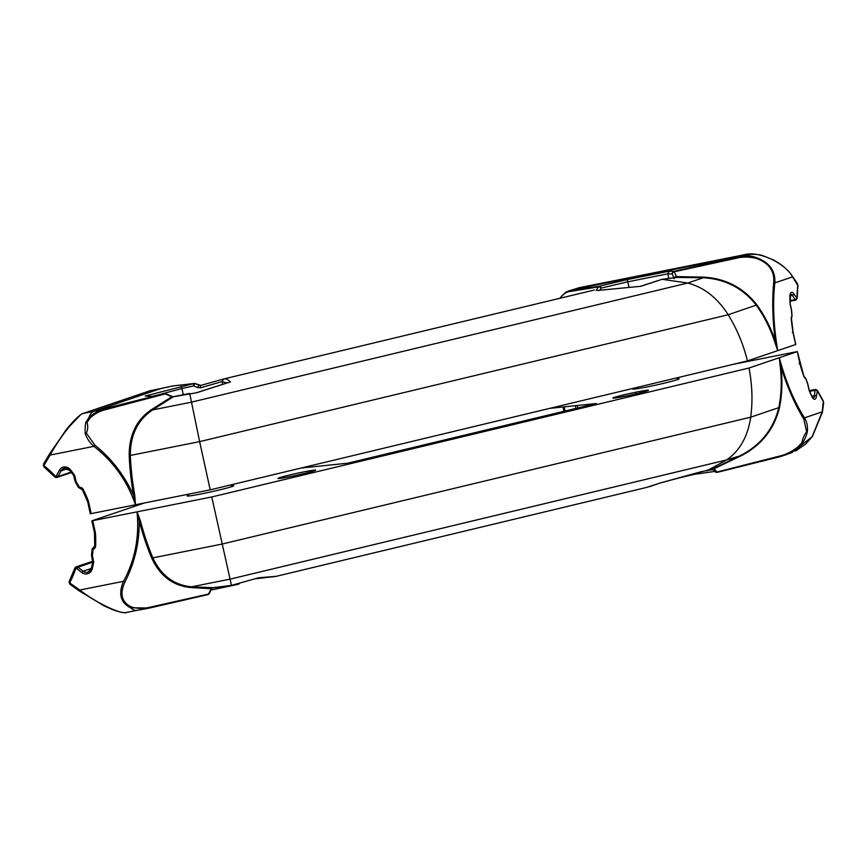 <?xml version="1.0" encoding="UTF-8"?>
<svg xmlns="http://www.w3.org/2000/svg" width="867" height="867" viewBox="0 0 867 867"><rect width="100%" height="100%" fill="white"/><g stroke="black" fill="none" stroke-linecap="round" stroke-linejoin="round"><path stroke-width="1.3" d="M649.123 486.788L659.592 483.179L713.313 468.646L742.195 454.666C761.443 444.218 773.646 428.547 778.804 407.642L779.498 407.577C774.285 428.775 761.898 444.63 742.336 455.164L714.148 468.711L717.237 472.352A2.189 2.016 68.7 0 1 715.947 472.168M714.82 471.399L694.229 474.347L693.492 473.881M150.078 607.182L208.481 594.068A2.189 1.441 27.4 0 0 209.294 593.494L211.992 588.14A2.189 1.42 26 0 1 211.125 588.736L190.838 587.533C173.14 585.864 160.113 576.1 151.768 558.24A124.089 47.739 -101.3 0 1 139.229 520.991C139.403 542.742 134.645 563.051 124.956 581.941C119.483 593.873 121.651 602.24 131.448 607.008C137.246 608.753 143.456 608.807 150.078 607.182A2.189 0.737 77.4 0 1 149.709 608.005A2.189 0.737 77.4 0 1 149.666 608.005L207.787 594.632A2.189 1.279 -103.7 0 0 207.82 594.621A2.189 1.279 -103.7 0 0 207.874 594.61A2.189 1.279 -103.7 0 0 208.481 594.068L211.526 588.14A2.189 1.734 71 0 0 211.949 588.064L231.435 585.398L258.464 577.812L276.378 576.295L257.911 577.931M140.356 520.72L139.229 520.991L137.094 511.866L140.356 520.72A123.775 47.62 78.7 0 0 152.863 557.871C161.11 575.493 174.018 585.138 191.574 586.818L212.892 587.663M238.306 583.502L239.682 583.112L239.238 583.621A2.189 2.157 -82.8 0 1 238.057 584.347L238.089 583.556M149.666 608.005L130.635 607.8A32.762 12.604 78.7 0 0 137.008 610.346A32.762 12.604 78.7 0 0 137.105 610.325M131.448 607.008L130.635 607.8C120.556 602.749 118.183 593.917 123.537 581.302C135.035 559.984 139.533 536.857 137.019 511.909M124.956 581.941A2.189 0.618 -154.7 0 1 123.537 581.302L79.775 590.037L79.601 591.045M785.957 454.72L788.547 453.701A32.762 30.204 -108.8 0 0 797.943 447.643L785.632 454.85L779.877 456.736M564.948 411.066L564.265 406.861M563.073 406.981L563.778 411.348M276.4 576.284L646.522 487.449L659.592 483.179M823.531 402.624A1.452 0.9 -172.1 0 1 823.65 403.09L822.371 412.302A1.452 0.9 -172.1 0 0 822.252 411.836L823.227 401.226A88.824 34.171 -101.3 0 1 817.418 390.822L816.356 396.252A7.283 2.796 -101.3 0 1 811.75 396.327A105.579 40.619 -101.3 0 1 809.388 390.952A3.641 1.398 -101.3 0 1 808.922 389.489L807.665 383.843A103.021 39.633 -101.3 0 1 805.725 378.641L805.4 378.229A3.641 1.398 -101.3 0 1 803.731 376.061A105.579 40.619 -101.3 0 1 799.916 363.804L797.337 351.579L733.135 364.346M787.962 453.929L791.929 452.585L812.119 436.73L822.252 411.836L804.511 417.861C806.874 421.806 807.827 426.358 807.372 431.506L806.613 431.701L803.796 419.01A2.189 1.355 -30.6 0 0 804.511 417.861C794.215 401.779 785.816 381.74 779.303 357.757L780.983 366.958A124.089 114.39 71.2 0 1 779.498 407.577M803.796 419.01C794.996 404.726 787.388 387.376 780.983 366.958L780.289 367.12L779.303 357.757M712.555 468.906A2.189 1.745 135.2 0 0 714.148 468.711L713.313 468.646A2.189 2.016 71.2 0 1 713.183 468.7L706.692 470.9L726.622 459.954C739.811 450.721 747.853 436.459 750.714 417.179C752.816 401.139 752.253 384.753 748.99 368.02L797.239 351.634M804.413 377.08A1.452 1.344 90.7 0 1 805.4 378.229M575.926 408.509L577.758 407.956L577.216 405.507M578.625 407.783L577.758 407.956A104.116 40.055 -101.3 0 1 577.758 407.956M799.103 363.772L799.916 363.804M797.976 447.61L797.673 447.09L801.932 442.701L802.528 442.885L797.943 447.643M801.932 442.701C802.539 438.93 804.099 435.267 806.613 431.701M717.269 472.342L779.086 456.942A2.189 0.921 -104.5 0 0 779.14 456.931A2.189 0.921 -104.5 0 0 779.628 456.075C785.99 454.601 792.004 451.599 797.673 447.09M711.991 468.559L715.188 471.778A2.189 1.745 135 0 0 717.323 471.941L779.628 456.075M748.99 368.02L211.765 496.964L231.456 585.377L213.044 587.674M144.334 503.001L91.859 520.85L211.765 496.964M92.747 520.72L95.424 532.891A105.579 97.321 71.2 0 1 95.63 546.015A3.641 3.36 71.2 0 1 93.452 549.104A0.726 0.672 -108.8 0 0 93.018 549.7A103.021 94.98 71.2 0 1 92.39 555.519A0.726 0.672 -108.8 0 0 92.401 555.79L93.593 561.177A3.641 3.36 71.2 0 1 93.603 562.748A105.579 97.321 71.2 0 1 92.151 569.034A7.283 6.708 71.2 0 1 81.834 572.545L76.654 568.557A0.726 0.672 -108.8 0 0 75.635 568.86A88.824 81.888 71.2 0 1 70.075 581.995A0.726 0.672 -108.8 0 0 70.01 582.494L70.097 582.927A0.726 0.672 -108.8 0 0 70.4 583.393L79.775 590.037C96.736 603.237 122.8 615.462 127.167 612.265M70.075 581.995L69.414 581.053M95.424 532.891L94.622 532.858L95.424 532.891M70.01 582.494L69.219 582.581A2.189 2.016 71.2 0 1 69.317 581.269M623.98 396.425A18.207 0.845 -12.4 0 0 647.14 390.876A18.207 0.845 -12.4 0 0 637.343 391.895A18.207 0.845 -12.4 0 0 614.183 397.444A18.207 0.845 -12.4 0 0 623.98 396.425M301.044 468.05L347.721 463.195L596.398 403.513L549.721 408.368M188.778 495.187A23.658 1.105 -12.4 0 0 201.762 493.811A23.658 1.105 -12.4 0 0 227.512 487.893A23.658 1.105 -12.4 0 0 231.435 485.769M634.611 388.178A23.658 1.105 -12.4 0 0 634.525 388.21A23.658 1.105 -12.4 0 0 647.161 386.92A23.658 1.105 -12.4 0 0 677.355 379.659A23.658 1.105 -12.4 0 0 677.279 378.803M289.762 476.687A19.291 0.9 167.6 0 1 279.38 477.76A19.291 0.9 167.6 0 1 303.927 471.876A19.291 0.9 167.6 0 1 314.309 470.792A19.291 0.9 167.6 0 1 289.762 476.687M231.435 585.398L258.464 577.812M254.952 578.831L275.576 576.479M196.072 392.849L230.449 381.892L196.755 392.729L173.237 396.783L152.679 409.907C137.745 419.899 130.299 435.082 130.343 455.446A2.189 0.759 -2.4 0 1 129.194 455.554C129.129 434.909 136.628 419.552 151.692 409.484L171.85 396.772L165.25 393.911A2.189 1.29 -105 0 0 164.362 393.596L151.411 396.436L145.212 396.013L194.013 383.517A2.189 2.157 -88.3 0 1 195.346 383.626M667.763 273.842L627.806 281.808L627.014 279.629L669.248 271.198L667.763 273.82L668.771 278.405M640.746 286.229L662.041 279.315L640.865 286.294L597.558 290.456L640.865 286.294M662.041 279.315L677.16 277.407L662.225 279.315M669.248 271.198L673.962 271.306L676.769 277.115A2.189 2.146 127.8 0 0 675.523 277.57M674.483 277.689A2.189 1.626 159 0 1 676.217 276.616L703.191 277.126C725.419 278.318 743.322 287.573 756.924 304.891A124.089 114.39 71.2 0 1 775.391 341.522L777.699 350.636L774.708 341.75A123.775 114.108 -108.8 0 0 756.284 305.206C742.856 288.137 725.202 278.979 703.3 277.743L677.16 277.407M774.708 341.75L775.391 341.522C772.551 320.053 771.998 300.285 773.722 282.23C774.556 270.775 768.693 262.799 756.132 258.312C749.121 256.697 742.455 256.686 736.137 258.29L674.266 271.761A2.189 1.658 158.6 0 0 672.293 273.918L667.763 273.82M736.137 258.29A2.189 0.921 -102.8 0 0 735.249 257.597L673.962 271.306A2.189 2.167 91.3 0 0 672.293 273.918L674.168 278.762M596.16 290.402L598.393 286.901A2.189 1.767 -99.6 0 1 599.357 286.197A2.189 1.322 76.7 0 1 601.124 288.126L599.877 290.087M795.668 344.47L793.002 332.354A105.579 40.619 -101.3 0 1 791.268 319.381A3.641 1.398 -101.3 0 1 791.82 316.466L791.929 315.902A103.021 39.633 -101.3 0 1 791.473 310.191L790.249 304.545A3.641 1.398 -101.3 0 1 790.043 302.984A105.579 40.619 -101.3 0 1 789.88 296.872A7.283 2.796 -101.3 0 1 793.879 294.021L797.011 298.02A88.824 34.171 -101.3 0 1 797.759 285.395L792.579 276.866C784.743 262.723 758.246 250.541 744.406 254.725A1.452 0.564 -101.3 0 1 744.428 254.725L735.249 257.597C741.892 255.895 748.871 255.895 756.176 257.607A32.762 30.204 -108.8 0 0 740.125 256.177L575.45 289.047A32.762 30.204 -108.8 0 0 573.141 289.611L569.348 290.716M561.057 296.742C567.95 289.881 565.739 292.58 569.186 290.759L570.584 290.456A2.189 2.059 82.9 0 0 569.186 291.615C566.79 291.756 563.994 293.642 560.808 297.294L561.307 296.536L560.808 297.294M791.82 316.466A1.452 1.322 53.1 0 1 791.484 317.788M793.002 332.354L792.243 332.538M756.132 258.312L756.176 257.607C769.365 262.343 775.586 270.775 774.838 282.902C772.562 303.255 773.516 325.819 777.721 350.593M773.722 282.23A2.189 1.203 4.7 0 1 774.838 282.902L792.579 276.866A1.452 0.997 -34.3 0 0 792.46 276.313L792.46 276.313C788.125 269.875 781.731 264.402 773.266 259.872L763.903 256.09C760.153 254.345 753.672 253.879 744.428 254.725A1.452 0.564 -101.3 0 1 744.46 254.714M145.212 396.013L151.758 396.36M106.598 409.387L165.25 393.911A2.189 0.65 -66.7 0 1 165.543 393.716A2.189 0.65 -66.7 0 1 165.727 393.716A2.189 2.189 0 0 0 164.394 393.585A2.189 0.845 -102.4 0 0 164.362 393.596L93.983 411.261A32.762 12.604 78.7 0 0 88.857 417.775C93.354 413.234 99.011 410.199 105.839 408.66A2.189 0.737 75.9 0 1 106.598 409.387C99.933 410.904 94.373 413.852 89.908 418.241L86.982 422.489C88.152 426.076 87.935 429.598 86.342 433.067L94.893 445.161L93.864 446.342C89.637 442.593 86.733 438.247 85.15 433.305L86.342 433.067M226.861 382.954L222.093 381.578L223.534 379.02L200.83 385.392A2.189 0.845 72.5 0 0 200.754 385.414L195.378 383.637A2.189 2.189 0 0 0 194.587 383.463L172.771 385.945A2.189 1.983 -98.4 0 0 172.761 385.956A2.189 1.983 -98.4 0 0 172.587 385.988L194.013 383.517A2.189 0.845 77.6 0 0 193.72 385.913A2.189 0.65 113.3 0 1 195.194 383.637A2.189 0.65 113.3 0 1 195.378 383.637A2.189 0.65 113.3 0 0 195.378 383.637L199.377 385.371A2.189 0.65 113.4 0 0 199.334 385.349L199.334 385.349A2.189 0.65 113.4 0 0 197.665 387.625L193.72 385.913L181.907 388.503L183.273 394.723M222.093 381.578L200.613 387.766A2.189 0.845 72.5 0 1 200.754 385.414L223.513 379.02C225.507 378.435 227.815 379.388 230.449 381.892M200.613 387.766L197.665 387.625M181.062 386.357L181.907 388.503L157.707 395.049M161.349 388.416A32.762 12.604 78.7 0 0 161.262 388.438A32.762 12.604 78.7 0 0 160.742 388.589L172.761 385.956M173.628 396.707A2.189 0.845 -101.3 0 0 173.422 396.685L172.338 396.577A2.189 0.65 -66.5 0 0 171.85 396.772L173.237 396.783A2.189 0.845 -101.3 0 1 173.422 396.685L189.689 393.434L199.638 441.617L130.343 455.446A123.775 47.62 78.7 0 0 134.775 495.35L135.447 504.746C127.243 480.936 113.382 461.472 93.864 446.342L50.102 455.077L44.325 464.755A0.726 0.672 -108.8 0 0 44.239 465.297L44.336 465.72A0.726 0.672 -108.8 0 0 44.607 466.164A88.824 81.888 71.2 0 1 55.228 476.059A0.726 0.672 -108.8 0 0 56.29 475.95L59.357 470.315A7.283 6.708 71.2 0 1 70.281 469.578A105.579 97.321 71.2 0 1 74.269 474.78A3.641 3.36 71.2 0 1 74.909 476.232L76.101 481.618A0.726 0.672 -108.8 0 0 76.198 481.868A103.021 94.98 71.2 0 1 79.233 486.961A0.726 0.672 -108.8 0 0 79.872 487.341A3.641 3.36 71.2 0 1 83.167 489.335A105.579 97.321 71.2 0 1 88.51 501.44L91.187 513.611L90.406 513.697M135.447 504.746L133.637 495.556A124.089 47.739 -101.3 0 1 129.194 455.554M94.893 445.161C111.615 458.621 124.534 475.419 133.637 495.556L134.775 495.35M210.204 489.855L747.43 360.921C743.355 344.329 736.95 328.94 728.193 314.754L199.638 441.617L210.204 489.855L91.187 513.611M44.369 467.118L44.607 466.164M49.365 454.265L43.697 463.747L65.654 430.422L80.111 415.304M44.206 466.977A2.189 2.016 71.2 0 1 43.556 465.85M87.751 501.625L88.51 501.44L87.751 501.625M43.545 465.796L44.336 465.72M149.883 390.789A1.452 1.344 71.2 0 1 150.024 390.735L83.275 413.407C82.354 413.147 79.146 415.672 73.662 420.994L67.041 428.601L49.386 454.145L50.102 455.077C60.105 436.643 78.442 413.711 83.438 413.364L93.983 411.261L160.742 388.589L150.186 390.692L83.438 413.364A1.452 1.344 71.2 0 0 83.059 413.516M150.76 390.529L150.186 390.692A1.452 1.344 71.2 0 0 150.024 390.735L161.305 388.427M86.982 422.489L85.811 422.37L88.857 417.775L89.908 418.241M756.924 304.891L728.193 314.754C717.367 297.815 703.874 287.248 687.726 283.043L662.258 279.315M795.678 344.524L747.43 360.921M744.406 254.725L579.73 287.595A1.452 0.564 -101.3 0 1 579.763 287.584A1.452 0.564 -101.3 0 1 579.785 287.584M627.014 279.629L599.357 286.197L570.584 290.456L579.73 287.595L572.534 289.784M797.445 283.997A1.452 0.997 -34.3 0 0 797.326 283.433L792.46 276.313M569.186 291.615L598.393 286.901A2.189 0.986 32.7 0 1 601.124 288.126L627.806 281.797M627.806 281.808L628.922 286.869M597.558 290.456L598.772 290.553M222.115 381.697L222.678 384.265M708.437 470.315L713.075 469.654M238.024 584.358L211.06 590.026L238.046 584.358M813.235 398.051A5.82 2.243 78.7 0 0 814.438 395.688L815.045 390.302L809.713 391.364M816.974 390.865A1.452 0.856 6.5 0 0 815.045 390.302A2.189 0.845 -101.3 0 1 815.522 389.402L809.399 390.627L811.75 395.981A1.452 0.704 155.3 0 1 811.75 396.327M816.356 396.252A1.452 0.856 6.5 0 0 814.438 395.688L811.859 396.197M811.49 395.764A1.452 0.704 155.3 0 1 811.75 395.981L813.159 398.072M815.522 389.402L817.397 390.443A1.452 0.78 153.5 0 1 817.418 390.822M817.397 390.443L823.141 400.706A1.452 0.943 147.8 0 1 823.227 401.226M151.768 558.24A2.189 0.943 157.2 0 1 152.863 557.871L222.158 544.043L750.714 417.179L778.804 407.642A123.775 114.108 -108.8 0 0 780.289 367.12M190.838 587.533A2.189 1.322 96.1 0 1 191.574 586.818L229.993 579.156L726.622 459.954L742.336 455.164M575.309 405.702L575.916 408.433M807.372 431.506A32.762 30.204 71.2 0 1 802.528 442.885M70.4 583.393L70.227 584.401M75.635 568.86L74.887 568.145A2.189 2.016 71.2 0 1 77.943 567.213L83.124 571.212A5.82 5.365 -108.8 0 0 91.317 568.6M76.654 568.557L77.943 567.213L92.726 562.195M81.834 572.545L83.124 571.212L91.284 568.438M92.151 569.034L91.371 568.405M93.603 562.748L92.812 562.206M93.593 561.177L92.802 561.252M92.401 555.79L91.62 555.866M92.39 555.519L91.588 555.064M93.018 549.7L92.205 549.32A2.189 2.016 71.2 0 1 93.506 547.554L93.506 547.554A2.189 2.016 -108.8 0 0 94.796 545.852M93.452 549.104A1.452 0.564 -109.5 0 1 93.506 547.554L92.108 549.396L91.49 555.14L92.715 562.282L91.273 568.481L88.033 572.09M95.63 546.015L94.817 545.701M69.23 582.635L69.989 582.321M70.097 582.927L69.317 583.003M694.207 474.347L678.688 477.999M797.759 285.395A1.452 0.845 6 0 1 797.889 285.807L797.824 284.842M797.011 298.02A1.452 0.661 1 0 1 797.152 298.302L797.889 285.807M796.61 298.259A1.452 0.965 147.3 0 1 795.115 299.624L792.384 295.376A5.82 2.243 78.7 0 0 790.606 294.043M797.152 298.302L795.808 300.123A2.189 0.845 -101.3 0 1 795.115 299.624L790.086 300.621M793.879 294.021A1.452 0.965 147.3 0 1 792.384 295.376L790.075 295.831M703.191 277.126L703.3 277.743L687.726 283.043L191.098 402.234L152.679 409.907A2.189 1.268 55.4 0 1 151.692 409.484M82.517 489.801L83.167 489.335M80.544 488.598A1.452 0.542 -93.2 0 1 80.49 488.609A1.452 0.542 -93.2 0 1 79.872 487.341M78.604 487.471L79.233 486.961M75.624 482.453L76.198 481.868M75.31 481.694L76.101 481.618M74.129 476.319L74.909 476.232M73.738 475.441L74.269 474.78M69.815 470.315L70.281 469.578M69.707 470.196A5.82 5.365 -108.8 0 0 61.069 470.9L59.357 470.315M67.593 468.689L61.069 470.9L58.013 476.536L56.29 475.95M71.094 472.092L58.013 476.536A2.189 2.016 71.2 0 1 54.816 476.861L55.228 476.059M43.458 465.373L44.239 465.297M43.448 465.85L43.61 463.823L44.325 464.755M85.15 433.305A32.762 12.604 -101.3 0 1 85.811 422.37M678.568 478.031L694.25 474.336L714.831 471.41M147.217 608.504L207.874 594.61A2.189 2.189 0 0 0 209.294 593.494M137.008 610.346L146.902 608.558M702.281 471.399L659.679 483.157M822.371 412.302L812.477 436.329L805.876 443.839L795.592 451.057M807.838 384.048L809.03 389.435M823.141 400.706L823.509 401.627M797.337 351.579L804.099 377.037M805.779 378.413L807.697 383.582M717.237 472.352L785.632 454.85M137.062 610.335L126.517 612.438C123.829 613.067 119.126 612.113 112.396 609.555L104.105 605.87L79.471 591.045L70.097 584.391L69.122 582.635M92.693 561.252L76.112 566.877L74.79 568.221L69.317 581.128M91.859 520.85L94.514 532.923L94.709 545.777L93.506 547.554M635.858 393.846L635.511 392.263M634.807 389.055L634.579 388.004M677.463 379.627L677.062 377.806M559.876 298.281L561.047 296.763M790.173 303.19L790.52 294.054M795.808 300.123L790.108 301.261M791.538 309.877L790.346 304.49M792.059 316.032L791.604 310.353M795.776 344.47L793.11 332.343L791.376 317.886M151.497 396.414L164.394 393.585M90.298 513.741L87.643 501.668L82.408 489.812L78.496 487.492L75.212 481.749L73.619 475.452L69.685 470.315L63.92 468.462M44.239 467.118L54.686 476.861L56.94 477.457L71.441 472.526M172.338 396.577L165.727 393.716M579.763 287.584L578.051 287.985M223.751 378.966L594.318 290.022M161.262 388.438L171.818 386.118M188.952 496.011L188.551 494.179M231.641 486.69L231.229 484.816"/></g></svg>
